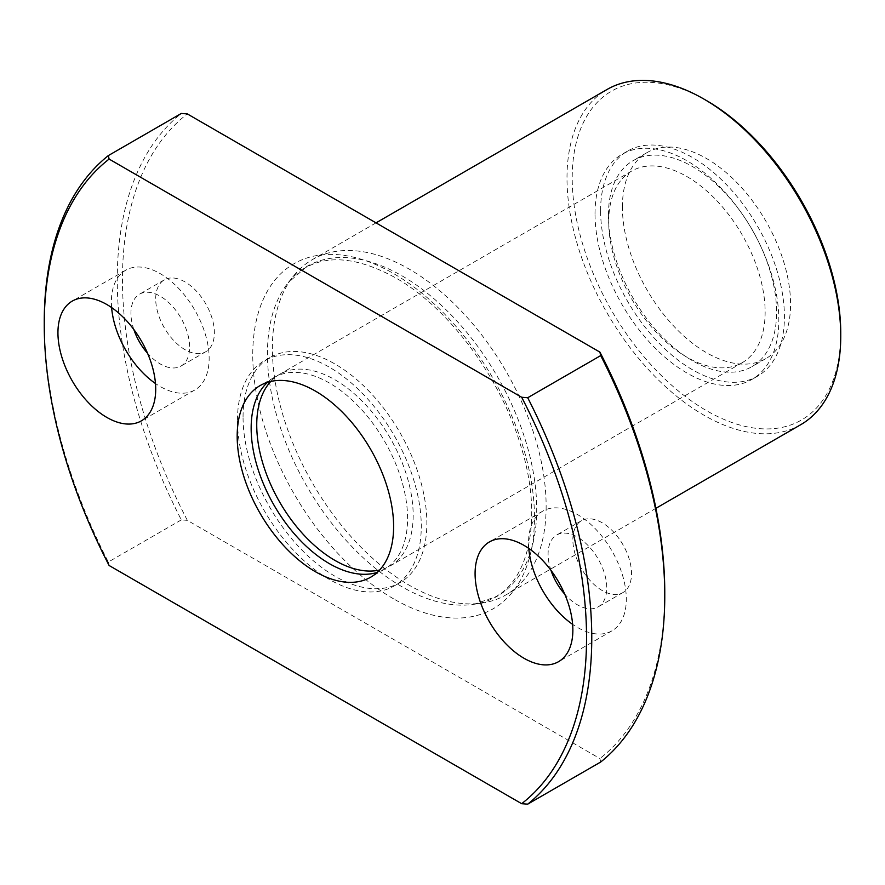 <?xml version="1.0" encoding="UTF-8"?>
<svg xmlns="http://www.w3.org/2000/svg" width="885" height="885" viewBox="0 0 885 885"><rect width="100%" height="100%" fill="white"/><g stroke="black" fill="none" stroke-linecap="round" stroke-linejoin="round"><path stroke-width="0.66" stroke-dasharray="4.42 3.32" d="M800.659 424.745A193.572 111.764 60 0 1 651.493 372.884A193.572 111.764 60 0 1 566.997 178.084A193.572 111.764 60 0 1 607.088 89.462M840.75 333.125A189.888 109.629 60 0 1 706.484 410.64A189.888 109.629 60 0 1 572.208 178.084A189.888 109.629 60 0 1 706.484 100.558M546.134 506.22A193.572 111.764 60 0 1 506.043 594.842A193.572 111.764 60 0 1 482.27 603.039A193.572 111.764 60 0 1 343.148 527.416A193.572 111.764 60 0 1 272.381 348.17A193.572 111.764 60 0 1 293.477 276.054A193.572 111.764 60 0 1 312.471 259.559A193.572 111.764 60 0 1 461.638 311.42A193.572 111.764 60 0 1 546.134 506.22M600.705 762.018L599.897 758.533L187.332 520.347A383.459 221.394 60 0 1 122.462 279.682A383.459 221.394 60 0 1 187.332 113.922M664.768 592.773A383.459 221.394 60 0 1 599.897 758.533M187.332 520.347L181.314 519.882A387.154 223.518 60 0 1 117.251 279.682A387.154 223.518 60 0 1 181.314 113.457M181.314 519.882L108.313 562.03A387.154 223.518 60 0 1 44.25 321.83M267.513 382.331A110.614 63.864 60 0 1 274.062 377.53A110.614 63.864 60 0 1 359.299 407.166A110.614 63.864 60 0 1 407.587 518.477A110.614 63.864 60 0 1 384.676 569.121A110.614 63.864 60 0 1 377.242 572.385M243.054 417.034A129.973 75.037 60 0 1 269.969 357.54A129.973 75.037 60 0 1 370.118 392.365A129.973 75.037 60 0 1 426.858 523.157A129.973 75.037 60 0 1 399.943 582.662A129.973 75.037 60 0 1 299.783 547.837A129.973 75.037 60 0 1 243.054 417.034M237.468 420.264A129.973 75.037 60 0 1 264.383 360.759A129.973 75.037 60 0 1 364.531 395.584A129.973 75.037 60 0 1 421.271 526.387A129.973 75.037 60 0 1 394.356 585.881A129.973 75.037 60 0 1 294.196 551.067A129.973 75.037 60 0 1 237.468 420.264M608.714 221.737A110.614 63.864 60 0 1 631.613 171.093A110.614 63.864 60 0 1 716.861 200.729A110.614 63.864 60 0 1 765.138 312.051A110.614 63.864 60 0 1 742.227 362.684A110.614 63.864 60 0 1 656.991 333.048A110.614 63.864 60 0 1 608.714 221.737M270.744 381.457A110.614 63.864 60 0 1 279.649 374.3A110.614 63.864 60 0 1 364.885 403.936A110.614 63.864 60 0 1 413.173 515.258A110.614 63.864 60 0 1 390.263 565.891A110.614 63.864 60 0 1 379.61 570.028M600.605 210.608A129.973 75.037 60 0 1 627.531 151.103A129.973 75.037 60 0 1 727.68 185.927A129.973 75.037 60 0 1 784.42 316.719A129.973 75.037 60 0 1 757.494 376.225A129.973 75.037 60 0 1 657.345 341.4A129.973 75.037 60 0 1 600.605 210.608M595.019 213.827A129.973 75.037 60 0 1 621.945 154.333A129.973 75.037 60 0 1 722.094 189.147A129.973 75.037 60 0 1 778.833 319.95A129.973 75.037 60 0 1 751.907 379.444A129.973 75.037 60 0 1 651.758 344.63A129.973 75.037 60 0 1 595.019 213.827M622.398 207.057A118.911 68.654 60 0 1 647.024 152.618A118.911 68.654 60 0 1 738.654 184.478A118.911 68.654 60 0 1 790.559 304.141A118.911 68.654 60 0 1 765.934 358.58A118.911 68.654 60 0 1 674.304 326.72A118.911 68.654 60 0 1 622.398 207.057M608.426 215.121A118.911 68.654 60 0 1 633.063 160.683A118.911 68.654 60 0 1 724.693 192.543A118.911 68.654 60 0 1 776.599 312.206A118.911 68.654 60 0 1 751.962 366.644A118.911 68.654 60 0 1 660.332 334.784A118.911 68.654 60 0 1 608.426 215.121M108.313 562.03L109.12 565.504M550.979 570.349A41.484 23.95 60 0 1 556.687 535.027A41.484 23.95 60 0 1 577.418 537.084A41.484 23.95 60 0 1 604.521 573.635A41.484 23.95 60 0 1 598.16 606.878A41.484 23.95 60 0 1 577.418 604.82A41.484 23.95 60 0 1 564.718 594.145M602.187 522.781A41.484 23.95 -120 0 0 581.456 520.723A41.484 23.95 -120 0 0 575.095 553.966A41.484 23.95 -120 0 0 602.187 590.516A41.484 23.95 -120 0 0 622.929 592.574A41.484 23.95 -120 0 0 629.29 559.331A41.484 23.95 -120 0 0 602.187 522.781M528.776 548.401A69.13 39.913 60 0 1 542.859 511.076A69.13 39.913 60 0 1 577.418 514.506A69.13 39.913 60 0 1 622.586 575.427A69.13 39.913 60 0 1 611.989 630.817A69.13 39.913 60 0 1 577.418 627.399A69.13 39.913 60 0 1 572.628 624.356M133.834 329.508A41.484 23.95 60 0 1 139.531 294.185A41.484 23.95 60 0 1 160.273 296.243A41.484 23.95 60 0 1 187.366 332.793A41.484 23.95 60 0 1 181.016 366.036A41.484 23.95 60 0 1 160.273 363.978A41.484 23.95 60 0 1 147.574 353.303M185.042 281.939A41.484 23.95 -120 0 0 164.3 279.881A41.484 23.95 -120 0 0 157.939 313.124A41.484 23.95 -120 0 0 185.042 349.675A41.484 23.95 -120 0 0 205.774 351.732A41.484 23.95 -120 0 0 212.134 318.489A41.484 23.95 -120 0 0 185.042 281.939M111.621 307.56A69.13 39.913 60 0 1 125.703 270.235A69.13 39.913 60 0 1 160.273 273.664A69.13 39.913 60 0 1 205.431 334.585A69.13 39.913 60 0 1 194.833 389.986A69.13 39.913 60 0 1 160.273 386.557A69.13 39.913 60 0 1 155.472 383.515M402.078 275.877A190.397 109.928 60 0 1 536.708 509.074A190.397 109.928 60 0 1 473.884 604.311A190.397 109.928 60 0 1 402.078 586.81A190.397 109.928 60 0 1 267.447 353.613A190.397 109.928 60 0 1 288.189 282.669A190.397 109.928 60 0 1 402.078 275.877M393.615 598.88A199.202 115.006 60 0 1 252.756 354.907A199.202 115.006 60 0 1 393.615 273.587A199.202 115.006 60 0 1 534.474 517.548A199.202 115.006 60 0 1 393.615 598.88M482.27 603.039L473.884 604.311L495.124 596.999C529.971 578.823 543.191 515.49 520.391 444.569C499.804 376.169 447.898 307.206 395.529 277.801C358.823 257.734 328.7 254.449 305.148 267.934L288.189 282.669L293.477 276.054M655.907 508.311L506.043 594.842M274.062 377.53L260.09 385.594M269.969 357.54L264.383 360.759M631.613 171.093L279.649 374.3M627.531 151.103L621.945 154.333M647.024 152.618L633.063 160.683M581.456 520.723L556.687 535.027M542.859 511.076L489.405 541.941M164.3 279.881L139.531 294.185M125.703 270.235L72.26 301.099M194.833 389.986L141.39 420.84M205.774 351.732L181.016 366.036M611.989 630.817L558.546 661.681M622.929 592.574L598.16 606.878M765.934 358.58L751.962 366.644M757.494 376.225L751.907 379.444M742.227 362.684L390.263 565.891M399.943 582.662L394.356 585.881M384.676 569.121L370.704 577.186M376.025 222.865L312.471 259.559"/><path stroke-width="1.33" d="M840.75 336.134L840.75 333.125A189.888 109.629 60 0 0 706.484 100.558L703.874 99.054A193.572 111.764 60 0 1 840.75 336.134A193.572 111.764 60 0 1 800.659 424.745L655.907 508.311M600.705 355.593A387.154 223.518 60 0 1 664.768 595.782L664.768 592.773A383.459 221.394 60 0 0 599.897 352.108L600.705 355.593L527.703 397.73L521.674 397.265L109.12 159.079L108.313 155.605L181.314 113.457L187.332 113.922L599.897 352.108M664.768 595.782A387.154 223.518 60 0 1 600.705 762.018L527.703 804.155L521.674 803.691A383.459 221.394 60 0 0 586.545 637.93A383.459 221.394 60 0 0 521.674 397.265M527.703 397.73A387.154 223.518 60 0 1 591.766 637.93A387.154 223.518 60 0 1 527.703 804.155M377.242 572.385A110.614 63.864 60 0 1 294.926 534.529A110.614 63.864 60 0 1 251.152 428.163A110.614 63.864 60 0 1 267.513 382.331M237.18 436.228A110.614 63.864 60 0 1 260.09 385.594A110.614 63.864 60 0 1 345.327 415.231A110.614 63.864 60 0 1 393.615 526.542A110.614 63.864 60 0 1 370.704 577.186A110.614 63.864 60 0 1 285.468 547.549A110.614 63.864 60 0 1 237.18 436.228M379.61 570.028A110.614 63.864 60 0 1 298.732 529.23A110.614 63.864 60 0 1 256.738 424.944A110.614 63.864 60 0 1 270.744 381.457M108.313 155.605A387.154 223.518 60 0 0 44.25 321.83L44.25 324.839A383.459 221.394 60 0 1 109.12 159.079M521.674 803.691L109.12 565.504A383.459 221.394 60 0 1 44.25 324.839M564.718 594.145A41.484 23.95 60 0 1 550.979 570.349M523.975 658.252A69.13 39.913 60 0 1 478.807 597.331A69.13 39.913 60 0 1 489.405 541.941A69.13 39.913 60 0 1 523.975 545.359A69.13 39.913 60 0 1 569.144 606.28A69.13 39.913 60 0 1 558.546 661.681A69.13 39.913 60 0 1 523.975 658.252M572.628 624.356A69.13 39.913 60 0 1 528.776 548.401M147.574 353.303A41.484 23.95 60 0 1 133.834 329.508M106.82 417.41A69.13 39.913 60 0 1 61.662 356.489A69.13 39.913 60 0 1 72.26 301.099A69.13 39.913 60 0 1 106.82 304.517A69.13 39.913 60 0 1 151.988 365.439A69.13 39.913 60 0 1 141.39 420.84A69.13 39.913 60 0 1 106.82 417.41M155.472 383.515A69.13 39.913 60 0 1 111.621 307.56M376.025 222.865L607.088 89.462A193.572 111.764 60 0 1 703.874 99.054"/></g></svg>
